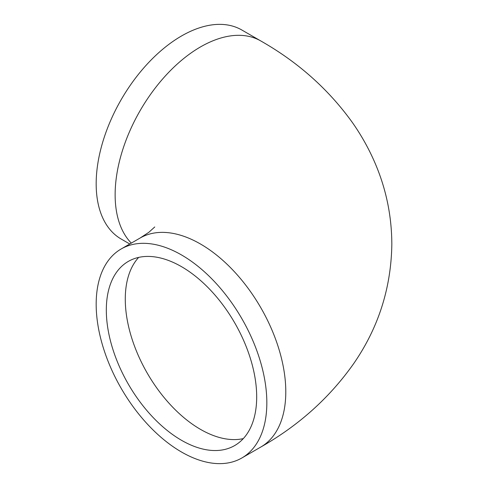 <?xml version="1.0" encoding="UTF-8"?>
<svg xmlns="http://www.w3.org/2000/svg" width="488" height="488" viewBox="0 0 488 488"><rect width="100%" height="100%" fill="white"/><g stroke="black" fill="none" stroke-linecap="round" stroke-linejoin="round"><path stroke-width="0.73" d="M256.688 396.884A106.329 61.39 60 0 1 234.667 445.562A106.329 61.39 60 0 1 128.338 384.172A106.329 61.39 60 0 1 128.338 261.397A106.329 61.39 60 0 1 210.273 289.884A106.329 61.39 60 0 1 256.688 396.884M96.173 304.213A120.676 69.674 -120 0 0 148.846 425.658A120.676 69.674 -120 0 0 241.841 457.988A120.676 69.674 -120 0 0 241.841 318.64A120.676 69.674 -120 0 0 121.164 248.971A120.676 69.674 -120 0 0 96.173 304.213M121.164 248.971L140.123 238.022A120.676 69.674 -120 0 1 260.799 307.696A120.676 69.674 -120 0 1 260.799 447.038C298.632 425.548 329.546 397.805 353.55 363.81C378.346 327.973 391.108 288.237 391.827 244.604C391.779 215.354 385.843 187.398 374.022 160.729C368.074 147.339 360.894 134.645 352.47 122.641C328.595 89.353 298.034 62.122 260.799 40.962L241.841 30.012A120.676 69.674 120 0 0 148.846 62.342A120.676 69.674 120 0 0 96.173 183.787A120.676 69.674 120 0 0 121.164 239.029L129.771 244M138.671 257.396A106.329 61.39 -120 0 0 125.276 299.12A106.329 61.39 -120 0 0 165.584 399.306A106.329 61.39 -120 0 0 243.292 438.614M260.799 40.962A120.676 69.674 120 0 0 167.811 73.291A120.676 69.674 120 0 0 115.131 194.736A120.676 69.674 120 0 0 131.303 243.115M260.799 447.038L241.841 457.988M140.123 238.022L148.846 232.306L154.745 226.963"/></g></svg>
